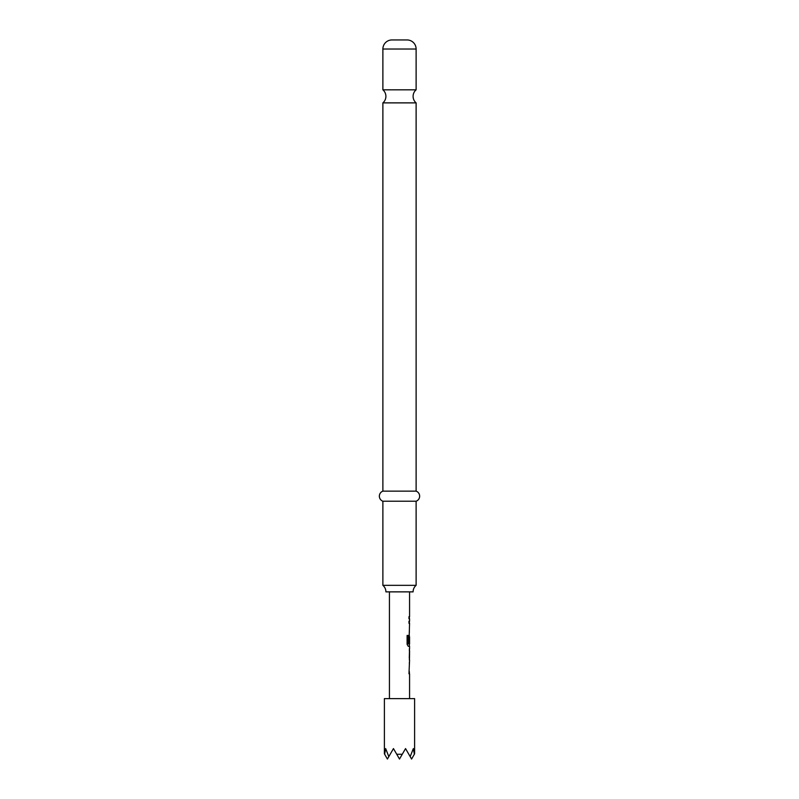 <?xml version="1.0" encoding="UTF-8"?>
<svg xmlns="http://www.w3.org/2000/svg" width="799" height="799" viewBox="0 0 799 799"><rect width="100%" height="100%" fill="white"/><g stroke="black" fill="none" stroke-linecap="round" stroke-linejoin="round"><path stroke-width="1.2" d="M382.881 89.828A8.559 8.559 0 0 1 382.881 102.881L416.119 102.881A8.559 8.559 0 0 1 416.119 89.828L382.881 89.828L382.881 49.019A9.069 9.069 0 0 1 391.949 39.95L407.051 39.95L391.949 39.95M413.093 591.869A8.559 8.559 0 0 1 416.119 585.337L382.881 585.337A8.559 8.559 0 0 1 385.907 591.869L413.093 591.869M407.051 39.95A9.069 9.069 0 0 1 416.119 49.019L416.119 89.828M416.119 102.881L416.119 491.145L382.881 491.145A5.363 5.363 0 0 0 382.881 501.223L382.881 585.337M416.119 491.145A5.363 5.363 0 0 1 416.119 501.223L382.881 501.223M382.881 102.881L382.881 491.145M416.119 501.223L416.119 585.337M414.611 753.817L414.611 698.626L384.389 698.626L384.389 753.817M388.813 756.623L385.657 748.583L384.649 754.256L387.415 759.05L393.458 748.583L396.733 754.256L402.267 754.256L405.542 748.583L410.187 756.623L413.343 748.583L414.351 754.256L411.585 759.05L410.187 756.623M409.567 698.626L409.567 673.797L408.978 673.797L409.567 660.044M409.458 648.698L409.458 660.044M409.567 650.815L409.497 657.937L409.567 650.815M409.567 591.869L409.567 616.688L408.978 616.688L408.978 618.806L409.567 618.806L409.567 621.203L408.978 621.203L408.978 623.32L409.567 623.32L408.978 642.985L409.567 636.833L409.567 643.954L408.309 643.814L408.309 635.445L407.1 635.445L407.1 644.324L408.239 646.301L409.567 646.301L409.567 648.698M409.368 636.833L409.268 634.945M396.733 754.256L399.5 759.05L402.267 754.256M409.278 642.985L409.478 636.973M408.139 643.814L408.139 635.445M409.278 657.797L409.478 650.955M416.119 49.019L382.881 49.019M389.433 591.869L389.433 698.626M409.368 616.688L409.368 618.806M409.368 621.203L409.368 623.32M409.368 630.441L409.368 632.548M409.368 643.954L409.368 646.301M409.368 648.768L409.368 650.815M409.368 657.937L409.368 659.974M409.368 662.441L409.368 664.558M409.368 671.679L409.368 673.797"/></g></svg>
